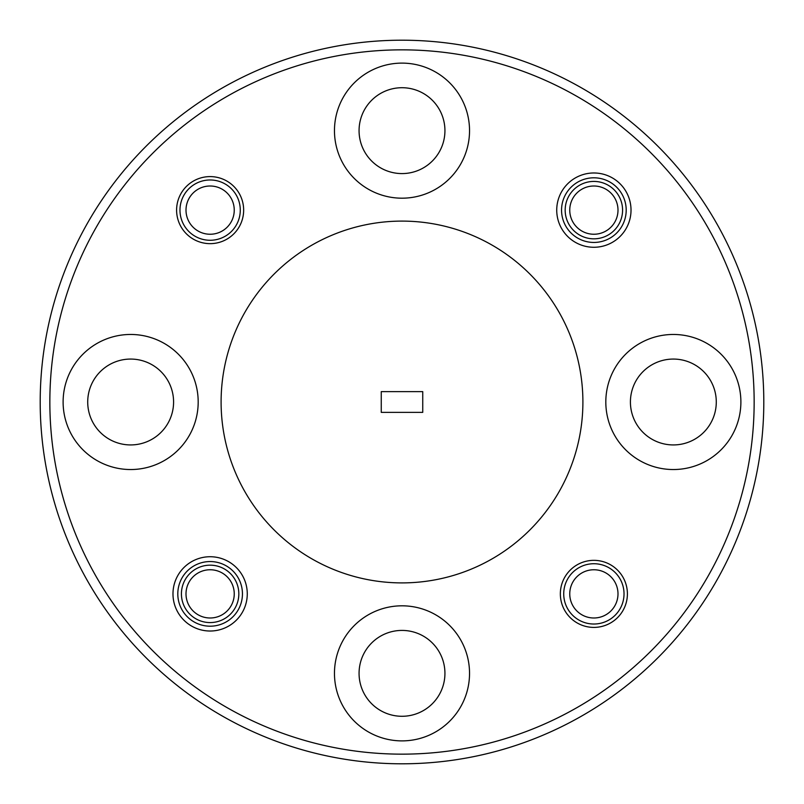 <?xml version="1.0" encoding="UTF-8"?>
<svg xmlns="http://www.w3.org/2000/svg" width="804" height="804" viewBox="0 0 804 804"><rect width="100%" height="100%" fill="white"/><g stroke="black" fill="none" stroke-linecap="round" stroke-linejoin="round"><path stroke-width="1.21" d="M569.755 593.875A24.12 24.12 0 0 0 593.875 617.995A24.12 24.12 0 0 0 617.995 593.875A24.12 24.12 0 0 0 593.875 569.755A24.12 24.12 0 0 0 569.755 593.875M624.025 593.875A30.15 30.15 0 0 1 593.875 624.025A30.15 30.15 0 0 1 563.725 593.875A30.15 30.15 0 0 1 593.875 563.725A30.15 30.15 0 0 1 624.025 593.875M186.005 210.125A24.12 24.12 0 0 0 210.125 234.245A24.12 24.12 0 0 0 234.245 210.125A24.12 24.12 0 0 0 210.125 186.005A24.12 24.12 0 0 0 186.005 210.125M240.275 210.125A30.15 30.15 0 0 1 210.125 240.275A30.15 30.15 0 0 1 179.975 210.125A30.15 30.15 0 0 1 210.125 179.975A30.15 30.15 0 0 1 240.275 210.125M186.005 593.875A24.12 24.12 0 0 0 210.125 617.995A24.12 24.12 0 0 0 234.245 593.875A24.12 24.12 0 0 0 210.125 569.755A24.12 24.12 0 0 0 186.005 593.875M569.755 210.125A24.12 24.12 0 0 0 593.875 234.245A24.12 24.12 0 0 0 617.995 210.125A24.12 24.12 0 0 0 593.875 186.005A24.12 24.12 0 0 0 569.755 210.125M626.195 210.125A32.321 32.321 0 0 0 593.875 177.805A32.321 32.321 0 0 0 561.554 210.125A32.321 32.321 0 0 0 593.875 242.446A32.321 32.321 0 0 0 626.195 210.125M242.446 593.875A32.321 32.321 0 0 0 210.125 561.554A32.321 32.321 0 0 0 177.805 593.875A32.321 32.321 0 0 0 210.125 626.195A32.321 32.321 0 0 0 242.446 593.875M716.284 402A42.934 42.934 0 0 0 673.35 359.066A42.934 42.934 0 0 0 630.416 402A42.934 42.934 0 0 0 673.35 444.934A42.934 42.934 0 0 0 716.284 402M444.934 673.35A42.934 42.934 0 0 0 402 630.416A42.934 42.934 0 0 0 359.066 673.35A42.934 42.934 0 0 0 402 716.284A42.934 42.934 0 0 0 444.934 673.35M173.584 402A42.934 42.934 0 0 0 130.65 359.066A42.934 42.934 0 0 0 87.716 402A42.934 42.934 0 0 0 130.65 444.934A42.934 42.934 0 0 0 173.584 402M444.934 130.65A42.934 42.934 0 0 0 402 87.716A42.934 42.934 0 0 0 359.066 130.65A42.934 42.934 0 0 0 402 173.584A42.934 42.934 0 0 0 444.934 130.65M763.8 402A361.8 361.8 0 0 1 402 763.8A361.8 361.8 0 0 1 40.2 402A361.8 361.8 0 0 1 402 40.2A361.8 361.8 0 0 1 763.8 402M631.019 210.125A37.145 37.145 0 0 0 593.875 172.981A37.145 37.145 0 0 0 556.73 210.125A37.145 37.145 0 0 0 593.875 247.27A37.145 37.145 0 0 0 631.019 210.125M247.27 593.875A37.145 37.145 0 0 0 210.125 556.73A37.145 37.145 0 0 0 172.981 593.875A37.145 37.145 0 0 0 210.125 631.019A37.145 37.145 0 0 0 247.27 593.875M627.401 593.875A33.527 33.527 0 0 0 593.875 560.348A33.527 33.527 0 0 0 560.348 593.875A33.527 33.527 0 0 0 593.875 627.401A33.527 33.527 0 0 0 627.401 593.875M243.652 210.125A33.527 33.527 0 0 0 210.125 176.599A33.527 33.527 0 0 0 176.599 210.125A33.527 33.527 0 0 0 210.125 243.652A33.527 33.527 0 0 0 243.652 210.125M49.848 402A352.152 352.152 0 0 0 402 754.152A352.152 352.152 0 0 0 754.152 402A352.152 352.152 0 0 0 402 49.848A352.152 352.152 0 0 0 49.848 402M740.886 402A67.536 67.536 0 0 0 673.35 334.464A67.536 67.536 0 0 0 605.814 402A67.536 67.536 0 0 0 673.35 469.536A67.536 67.536 0 0 0 740.886 402M469.536 673.35A67.536 67.536 0 0 0 402 605.814A67.536 67.536 0 0 0 334.464 673.35A67.536 67.536 0 0 0 402 740.886A67.536 67.536 0 0 0 469.536 673.35M198.186 402A67.536 67.536 0 0 0 130.65 334.464A67.536 67.536 0 0 0 63.114 402A67.536 67.536 0 0 0 130.65 469.536A67.536 67.536 0 0 0 198.186 402M469.536 130.65A67.536 67.536 0 0 0 402 63.114A67.536 67.536 0 0 0 334.464 130.65A67.536 67.536 0 0 0 402 198.186A67.536 67.536 0 0 0 469.536 130.65M582.9 402A180.9 180.9 0 0 1 402 582.9A180.9 180.9 0 0 1 221.1 402A180.9 180.9 0 0 1 402 221.1A180.9 180.9 0 0 1 582.9 402M181.423 593.875A28.703 28.703 0 0 1 210.125 565.172A28.703 28.703 0 0 1 238.828 593.875A28.703 28.703 0 0 1 210.125 622.577A28.703 28.703 0 0 1 181.423 593.875M565.172 210.125A28.703 28.703 0 0 1 593.875 181.423A28.703 28.703 0 0 1 622.577 210.125A28.703 28.703 0 0 1 593.875 238.828A28.703 28.703 0 0 1 565.172 210.125M381.257 391.628L381.257 412.372L422.743 412.372L422.743 391.628L381.257 391.628"/></g></svg>
